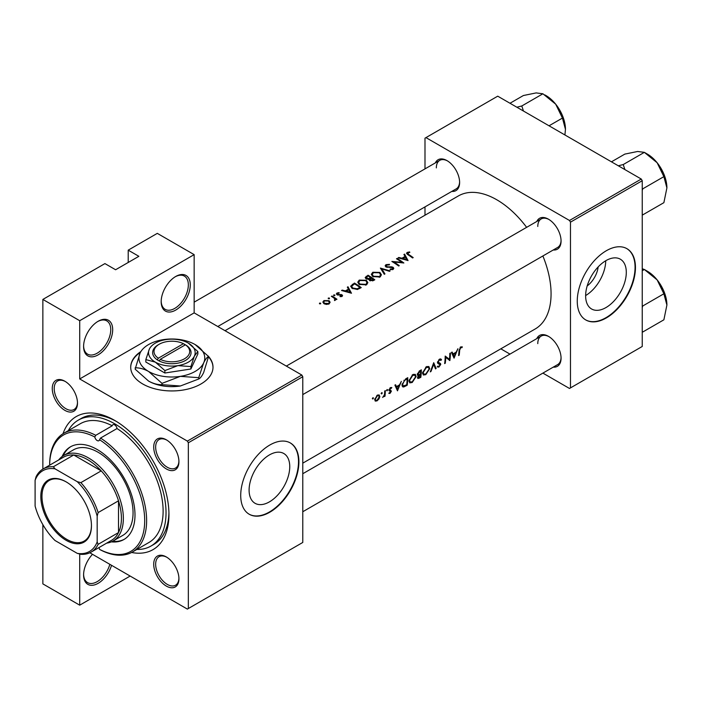 <?xml version="1.0" encoding="UTF-8"?>
<svg xmlns="http://www.w3.org/2000/svg" width="702" height="702" viewBox="0 0 702 702"><rect width="100%" height="100%" fill="white"/><g stroke="black" fill="none" stroke-linecap="round" stroke-linejoin="round"><path stroke-width="1.05" d="M161.179 301.676A20.577 11.881 -60 0 1 175.728 276.474A20.577 11.881 -60 0 1 190.277 284.872A20.577 11.881 -60 0 1 175.728 310.073A20.577 11.881 -60 0 1 161.179 301.676M161.188 301.097A19.2 11.083 120 0 0 165.163 309.345A19.2 11.083 120 0 0 179.958 304.203A19.2 11.083 120 0 0 188.338 284.872A19.2 11.083 120 0 0 184.363 276.088A19.2 11.083 120 0 0 175.237 276.772M83.591 346.472A20.577 11.881 -60 0 1 98.14 321.27A20.577 11.881 -60 0 1 112.689 329.668A20.577 11.881 -60 0 1 98.14 354.87A20.577 11.881 -60 0 1 83.591 346.472M83.599 345.893A19.2 11.083 120 0 0 87.574 354.141A19.2 11.083 120 0 0 102.369 348.999A19.2 11.083 120 0 0 110.749 329.668A19.2 11.083 120 0 0 106.774 320.884A19.2 11.083 120 0 0 97.648 321.569M111.548 565.312A20.577 11.881 -60 0 1 95.261 584.661A20.577 11.881 -60 0 1 83.591 574.929A20.577 11.881 -60 0 1 92.497 554.317M140.9 351.535A41.146 23.754 0 0 0 130.704 367.19A41.146 23.754 0 0 0 156.107 389.136A41.146 23.754 0 0 0 200.947 383.985A41.146 23.754 0 0 0 213.004 367.19A41.146 23.754 0 0 0 208.073 355.923M212.996 367.409A41.146 23.754 0 0 0 208.564 356.914M626.298 272.358A28.747 16.602 120 0 0 620.34 259.196A28.747 16.602 120 0 0 598.183 266.9A28.747 16.602 120 0 0 585.635 295.832A28.747 16.602 120 0 0 591.593 308.994A28.747 16.602 120 0 0 613.75 301.29A28.747 16.602 120 0 0 626.298 272.358M635.45 267.515A41.146 23.754 120 0 0 626.93 248.683A41.146 23.754 120 0 0 595.217 259.705A41.146 23.754 120 0 0 577.255 301.114A41.146 23.754 120 0 0 585.784 319.954A41.146 23.754 120 0 0 617.488 308.924A41.146 23.754 120 0 0 635.45 267.515M585.591 319.84A41.146 23.754 120 0 0 617.225 308.573A41.146 23.754 120 0 0 635.064 267.295A41.146 23.754 120 0 0 626.737 248.569M289.75 466.654A28.747 16.602 120 0 0 283.792 453.501A28.747 16.602 120 0 0 261.644 461.196A28.747 16.602 120 0 0 249.096 490.128A28.747 16.602 120 0 0 255.045 503.29A28.747 16.602 120 0 0 277.202 495.594A28.747 16.602 120 0 0 289.75 466.654M298.903 461.819A41.146 23.754 120 0 0 290.382 442.98A41.146 23.754 120 0 0 258.678 454.01A41.146 23.754 120 0 0 240.716 495.419A41.146 23.754 120 0 0 249.236 514.259A41.146 23.754 120 0 0 280.94 503.229A41.146 23.754 120 0 0 298.903 461.819M249.043 514.145A41.146 23.754 120 0 0 280.686 502.869A41.146 23.754 120 0 0 298.517 461.6A41.146 23.754 120 0 0 290.189 442.874M52.264 388.522A17.831 10.293 60 0 1 64.874 381.239A17.831 10.293 60 0 1 77.483 403.08A17.831 10.293 60 0 1 64.874 410.363A17.831 10.293 60 0 1 52.264 388.522M65.374 381.537A16.462 9.503 -120 0 0 57.617 380.984A16.462 9.503 -120 0 0 54.203 388.522A16.462 9.503 -120 0 0 61.39 405.089A16.462 9.503 -120 0 0 74.079 409.494A16.462 9.503 -120 0 0 77.474 402.5M153.712 447.095A17.831 10.293 60 0 1 166.321 439.812A17.831 10.293 60 0 1 178.931 461.653A17.831 10.293 60 0 1 166.321 468.927A17.831 10.293 60 0 1 153.712 447.095M166.822 440.11A16.462 9.503 -120 0 0 159.064 439.557A16.462 9.503 -120 0 0 155.651 447.095A16.462 9.503 -120 0 0 162.838 463.653A16.462 9.503 -120 0 0 175.526 468.067A16.462 9.503 -120 0 0 178.922 461.074M153.712 564.232A17.831 10.293 60 0 1 166.321 556.958A17.831 10.293 60 0 1 178.931 578.799A17.831 10.293 60 0 1 166.321 586.073A17.831 10.293 60 0 1 153.712 564.232M166.822 557.256A16.462 9.503 -120 0 0 159.064 556.704A16.462 9.503 -120 0 0 155.651 564.232A16.462 9.503 -120 0 0 162.838 580.8A16.462 9.503 -120 0 0 175.526 585.214A16.462 9.503 -120 0 0 178.922 578.22M536.793 338.618A17.831 10.293 60 0 1 548.455 336.337A17.831 10.293 60 0 1 561.065 358.178A17.831 10.293 60 0 1 553.255 367.128M548.946 336.635A16.462 9.503 -120 0 0 541.189 336.082A16.462 9.503 -120 0 0 537.785 343.62M536.793 221.481A17.831 10.293 60 0 1 548.455 219.191A17.831 10.293 60 0 1 561.065 241.032A17.831 10.293 60 0 1 553.255 249.982M548.946 219.489A16.462 9.503 -120 0 0 541.189 218.936A16.462 9.503 -120 0 0 537.785 226.474M435.345 162.908A17.831 10.293 60 0 1 447.007 160.626A17.831 10.293 60 0 1 459.617 182.459A17.831 10.293 60 0 1 451.807 191.418M447.499 160.916A16.462 9.503 -120 0 0 439.742 160.363A16.462 9.503 -120 0 0 436.337 167.901M63.031 433.722A76.808 44.349 60 0 1 114.628 420.384A76.808 44.349 60 0 1 168.945 514.452A76.808 44.349 60 0 1 131.59 552.474M116.102 421.261A72.692 41.971 -120 0 0 81.195 418.462L78.282 420.147A72.692 41.971 -120 0 0 68.287 430.668M454.054 358.16L457.915 348.727L456.133 352.176L453.053 353.948L452.132 352.071L451.474 352.448L454.054 358.16M440.189 358.906L441.505 359.67L439.487 359.17L437.486 362.381L438.092 363.592L440.136 364.812L439.031 366.321L437.82 366.146L437.214 366.909L438.864 367.102L440.751 364.435L440.479 363.522L438.101 362.039L439.47 359.968L440.917 360.389L441.505 359.67L440.882 359.012M439.338 359.266L440.917 360.389M438.557 362.829L437.504 362.188M439.031 366.321L437.82 366.146M439.838 364.145L437.522 362.802L440.136 364.812M425.789 374.657L429.721 368.699L428.834 366.497L426.307 366.777L422.578 372.859L423.341 375.026L425.789 374.657L425.105 374.263M412.206 382.493L416.146 376.544L415.251 374.333L412.732 374.622L409.003 380.695L409.757 382.871L412.206 382.493L411.53 382.099M381.677 393.919L382.265 392.945L381.712 392.629L381.133 393.603L381.677 393.919M382.265 392.945L381.712 392.629L382.265 392.945M372.885 398.99L373.473 398.025L372.92 397.701L372.341 398.675L372.885 398.99M373.473 398.025L372.92 397.701L373.473 398.025M385.003 396.191A76.808 44.349 -120 0 0 385.319 390.637L384.714 390.996A76.808 44.349 60 0 1 384.652 392.883L384.442 394.849L382.66 397.455L384.468 395.735A76.808 44.349 60 0 1 384.398 396.542L385.003 396.191L384.459 395.875M388.811 393.348L390.005 393.392L391.391 391.233L389.549 389.68L391.839 387.539L390.435 387.592L388.934 390.058L389.127 390.795L390.777 391.611L388.934 393.427M390.075 392.725L389.399 392.734M389.127 390.795L390.645 391.216M389.935 387.969L391.418 388.294M390.882 390.321L389.742 390.145M459.187 355.194A76.808 44.349 -120 0 0 459.652 350.245L460.67 347.727L461.96 347.665L462.337 346.867L460.714 346.911L459.047 350.526A76.808 44.349 60 0 1 458.582 355.554L459.187 355.194L458.669 354.896M397.481 390.83L401.333 381.397L399.552 384.836L396.481 386.618L395.559 384.731L394.893 385.117L397.481 390.83M387.074 390.803L387.662 389.829L387.109 389.513L386.53 390.487L387.074 390.803M387.662 389.829L387.109 389.513L387.662 389.829M375.228 401.079L377.027 400.886L379.001 398.894L379.826 396.551L379.133 394.91L377.351 395.138L374.692 399.508L375.316 401.132M407.774 377.676L405.677 378.887L402.044 384.617L402.729 386.863L403.738 386.969L407.23 385.196A76.808 44.349 -120 0 0 407.774 377.676M420.805 377.36A76.808 44.349 -120 0 0 421.358 369.84L419.515 370.893L417.286 374.333L418.471 375.517L417.541 377.553L417.874 378.553L420.805 377.36L420.208 377.009M417.708 375.465L418.471 375.517L417.313 374.85M436.126 368.515L433.713 362.697L430.291 371.885L430.949 371.507L433.713 364.312L435.477 368.892L436.126 368.515L435.143 367.953M450.43 353.053L449.815 353.404A76.808 44.349 60 0 1 449.456 359.354L445.208 356.072A76.808 44.349 60 0 1 444.656 363.592L445.261 363.241A76.808 44.349 -120 0 0 445.77 357.362L449.877 360.574A76.808 44.349 -120 0 0 450.43 353.053M302.781 463.162L535.161 329.001A76.808 44.349 -120 0 0 551.07 293.84A76.808 44.349 -120 0 0 542.874 255.976M526.632 227.343A76.808 44.349 -120 0 0 458.353 195.955L225.009 330.686M408.055 260.574L404.58 254.115L403.913 254.501L405.054 256.441L401.983 258.222L398.797 257.45L398.139 257.836L408.055 260.574M386.495 267.181L386.67 265.066L389.294 264.908L389.522 264.364L385.977 264.645L385.152 265.795L385.872 266.9L392.576 267.708L392.444 268.91L390.242 269.041L390.11 269.656L393.067 269.463L393.813 268.392L393.155 267.339L391.742 266.83L387.399 266.839L386.056 265.891L386.056 266.997M392.576 267.708L392.444 269.717M379.993 277.009L381.449 274.824L379.914 272.429L372.797 272.253L371.314 274.342L372.815 276.57L379.993 277.009M366.409 284.854L367.866 282.669L366.339 280.265L359.222 280.098L357.739 282.178L359.231 284.407L366.409 284.854M351.483 293.243L347.999 286.776L347.341 287.162L348.482 289.11L345.402 290.882L342.225 290.11L341.558 290.496L351.483 293.243M334.819 295.63L334.819 294.954L333.687 294.945L333.687 295.612L334.819 295.63L334.819 294.954L334.819 295.63M333.687 294.945L333.687 295.612L333.687 294.945M329.422 298.745L329.422 298.069L328.29 298.06L328.29 298.727L329.422 298.745L329.422 298.069L329.422 298.745M328.29 298.06L328.29 298.727L328.29 298.06M320.63 303.817L320.63 303.15L319.498 303.132L319.498 303.799L320.63 303.817L320.63 303.15L320.63 303.817M319.498 303.132L319.498 303.799L319.498 303.132M329.071 303.913L330.133 302.246L329.054 300.675L323.929 300.57L322.85 302.027L323.92 303.641L326.369 304.431L329.071 303.913M336.951 299.254A76.808 44.349 -120 0 0 331.985 296.025L331.379 296.376A76.808 44.349 60 0 1 333.046 297.402L334.635 298.578L334.512 300.553L335.214 300.368L335.609 299.096A76.808 44.349 60 0 1 336.337 299.605L336.951 299.254M334.635 298.578L334.722 300.526M340.075 296.656L342.049 296.419L342.576 295.674L341.997 294.796L337.574 294.366L337.653 293.375L339.154 293.12L339.101 292.611L337.013 293.024L336.39 293.866L336.986 294.735L341.418 295.165L341.435 295.99L340.058 296.13L340.075 296.656M341.418 295.165L341.435 296.63M337.574 294.998L337.653 293.375M354.44 283.055L350.631 286.214L352.185 288.373L357.458 289.461L361.232 287.609A76.808 44.349 -120 0 0 354.44 283.055L354.44 283.88M368.989 279.808L368.989 279.106L369.647 280.563L373.482 280.537L374.807 279.773A76.808 44.349 -120 0 0 368.023 275.219L365.163 277.571L365.944 278.72L368.919 279.466M390.128 270.928L380.379 268.085L384.301 274.298L384.95 273.92L381.862 268.945L389.478 271.305L390.128 270.928M397.095 258.433L396.481 258.784A76.808 44.349 60 0 1 401.816 262.276L391.874 261.451A76.808 44.349 60 0 1 398.657 266.005L399.271 265.654A76.808 44.349 -120 0 0 393.927 261.986L403.878 262.987A76.808 44.349 -120 0 0 397.095 258.433L397.095 259.152M413.197 257.608A76.808 44.349 -120 0 0 408.678 254.475L407.871 252.834L409.792 252.448L409.626 251.921L407.204 252.395L406.519 253.29L408.002 254.782A76.808 44.349 60 0 1 412.583 257.959L413.197 257.608M407.511 254.449L407.871 252.834M130.151 576.052L79.712 605.168L42.857 583.888L42.857 524.631M42.857 469.103L42.857 299.429L104.931 263.592L115.602 269.752L138.873 256.318L128.212 250.158L128.212 262.478M188.338 608.529L302.781 542.453L302.781 376.711L188.338 442.778L188.338 608.529L187.373 609.09L89.83 552.772M542.892 373.113L569.497 388.469L642.242 346.472L642.242 180.721L570.472 222.157L569.497 220.481L641.268 179.045L497.727 96.174L424.991 138.171L424.991 168.884M569.497 220.481L425.956 137.61M424.991 215.224L424.991 206.897M509.977 354.106L500.824 348.824M570.472 387.908L570.472 222.157M641.268 179.045L642.242 180.721M302.781 511.74L557.651 364.592A16.462 9.503 -120 0 0 561.056 357.599M217.795 326.518L456.203 188.873A16.462 9.503 -120 0 0 459.599 181.888M302.781 394.594L557.651 247.446A16.462 9.503 -120 0 0 561.056 240.453M188.338 442.778L187.373 441.102L79.712 378.948L79.712 320.709L42.857 299.429M187.373 441.102L301.816 375.026L194.156 312.873L79.712 378.948M128.212 250.158L157.301 233.362L194.156 254.633L194.156 312.873M79.712 605.168L79.712 554.027M301.816 375.026L302.781 376.711M136.864 549.455A72.692 41.971 -120 0 0 150.974 546.051L153.887 544.375A72.692 41.971 -120 0 0 168.919 512.741M585.643 295.56A28.747 16.602 120 0 0 605.729 260.758M598.157 266.927A18.217 10.512 -60 0 1 587.197 285.916M140.47 352.272A41.146 23.754 0 0 0 130.704 367.409M79.712 320.709L194.156 254.633M83.599 574.359A19.2 11.083 120 0 0 87.574 582.599A19.2 11.083 120 0 0 109.837 564.32M323.929 301.456L323.929 300.57M329.054 301.606L329.054 300.675M328.457 303.483L324.526 303.29L323.71 302.079L324.543 300.939L328.439 301.026L329.264 302.29L328.457 304.194M324.526 303.975L324.526 303.29M331.985 296.744L331.985 296.025M337.013 294.752L337.013 293.024M339.101 293.12L339.101 292.611M338.215 295.112L338.215 294.568M339.478 295.042L339.478 294.463M341.005 294.998L341.005 294.419M341.997 296.446L341.997 294.796M342.225 290.646L342.225 290.11M345.402 291.444L345.402 290.882M348.482 289.961L348.482 289.11M347.999 288.285L347.999 286.776M350.21 292.243L346.419 291.154L348.85 289.75L350.21 292.831M346.419 291.716L346.419 291.154M354.528 283.827A76.808 44.349 60 0 1 359.924 287.451L357.169 288.794L352.79 288.022L351.614 286.39L354.528 283.827M359.924 288.364L359.924 287.451M357.169 289.522L357.169 288.794M352.79 288.741L352.79 288.022M366.339 281.125L366.339 280.265M359.222 281.046L359.222 280.098M365.681 284.354L359.845 284.056L358.643 282.283L359.942 280.502L365.733 280.616L366.927 282.494L365.681 285.205M359.845 284.775L359.845 284.056M368.023 276.044L368.023 275.219M366.181 277.343L366.181 276.281M373.508 280.528L373.508 279.615L370.244 280.203L369.796 279.475L369.796 280.66M372.674 280.932L372.674 280.089M370.244 280.888L371.332 278.08A76.808 44.349 60 0 1 373.508 279.615M370.63 278.483L370.63 277.606L368.875 278.518L366.549 278.369L366.102 277.659L366.102 278.817M368.875 279.133L368.875 278.518M366.549 279.027L367.243 276.491L368.111 275.991A76.808 44.349 60 0 1 370.63 277.606M379.914 273.289L379.914 272.429M372.797 273.201L372.797 272.253M379.264 276.518L373.42 276.219L372.227 274.447L373.517 272.666L379.308 272.78L380.51 274.649L379.264 277.36M373.42 276.93L373.42 276.219M381.862 270.314L381.862 268.945M385.977 266.953L385.977 264.645M387.399 267.383L387.399 266.839M391.742 267.392L391.742 266.83M393.155 269.401L393.155 267.339M390.242 269.682L390.242 269.041M393.927 262.723L393.927 261.986M401.816 262.802L401.816 262.276M398.797 257.985L398.797 257.45M401.983 258.775L401.983 258.222M405.054 257.301L405.054 256.441M404.58 255.616L404.58 254.115M406.783 259.582L402.992 258.494L405.423 257.09L406.783 260.17M402.992 259.056L402.992 258.494M407.204 254.238L407.204 252.395M409.626 252.466L409.626 251.921M460.688 346.928L461.96 347.665M460.363 347.157L461.109 347.587M460.091 347.393L460.67 347.727M395.305 385.942L396.481 386.618M397.701 389.373L396.753 387.206L399.184 385.81L397.701 389.373L396.612 388.741M395.603 386.539L396.753 387.206M398.525 385.433L399.184 385.81M389.119 392.874L390.005 393.392M389.057 389.399L389.549 389.68M388.952 389.829L391.391 391.233M376.342 400.491L377.027 400.886M379.106 396.139L379.826 396.551M377.097 400.21L375.772 400.377L375.298 399.157L377.343 395.831L378.72 395.665L379.212 396.893L377.097 400.21M374.78 398.859L375.298 399.157M376.798 395.524L377.343 395.831M406.625 384.854L407.23 385.196M402.158 386.056L403.738 386.969M407.151 378.826A76.808 44.349 60 0 1 406.712 384.801L403.211 386.021L402.658 384.266L404.422 380.589L407.151 378.826L406.476 378.431M402.123 383.968L402.658 384.266M403.878 380.273L404.422 380.589M415.505 376.175L416.146 376.544M412.276 381.765L410.222 382.055L409.608 380.344L412.741 375.403L414.847 375.158L415.531 376.895L412.276 381.765M409.082 380.045L409.608 380.344M412.109 375.035L412.741 375.403M420.296 376.965L418.155 377.185L420.533 374.587A76.808 44.349 60 0 1 420.296 376.965M418.331 377.755L417.681 376.913M419.471 374.447L420.121 374.824M419.893 374.219L420.533 374.587M420.595 373.815L418.927 374.692L417.892 373.982L420.726 370.981A76.808 44.349 60 0 1 420.595 373.815M418.927 374.692L417.383 373.683M419.199 371.104L419.857 371.481M420.05 370.595L420.726 370.981M429.08 368.331L429.721 368.699M425.851 373.929L423.806 374.219L423.192 372.508L426.316 367.558L428.422 367.322L429.115 369.059L425.851 373.929M422.665 372.2L423.192 372.508M425.684 367.199L426.316 367.558M433.274 364.057L433.713 364.312M438.882 359.626L439.47 359.968M437.592 361.741L438.101 362.039M437.495 362.548L440.751 364.435M437.627 366.391L438.864 367.102M437.653 363.153L438.934 363.899M449.192 360.179L449.877 360.574M445.182 357.02L445.77 357.362M444.743 362.934L445.261 363.241M445.191 356.721L449.456 359.354M451.886 353.273L453.053 353.948M454.282 356.704L453.334 354.545L455.756 353.141L454.282 356.704L453.185 356.072M452.176 353.878L453.334 354.545M455.107 352.773L455.756 353.141M132.432 552.009L148.921 542.488A68.577 39.593 -120 0 0 159.872 489.075A68.577 39.593 -120 0 0 117.015 428.545L100.526 438.066A68.577 39.593 60 0 1 143.383 498.596A68.577 39.593 60 0 1 132.432 552.009A68.577 39.593 60 0 1 100.526 549.92L99.535 549.35A3.431 1.983 -120 0 0 98.885 547.621M117.015 428.545A3.431 1.983 -120 0 0 114.628 424.859A3.431 1.983 -120 0 0 112.917 424.692A3.431 1.983 -120 0 0 112.241 425.789A68.577 39.593 -120 0 0 80.344 423.71L63.856 433.222A68.577 39.593 60 0 1 95.753 435.31L112.241 425.789M95.753 435.31L94.805 437.004A3.431 1.983 -120 0 0 97.174 440.54A3.431 1.983 -120 0 0 98.885 440.716A3.431 1.983 -120 0 0 99.535 439.733L100.526 438.066M111.372 541.856A53.492 30.888 -120 0 0 123.921 539.505A53.492 30.888 -120 0 0 132.116 496.639A53.492 30.888 -120 0 0 97.174 449.499A53.492 30.888 -120 0 0 70.428 446.849A53.492 30.888 -120 0 0 62.118 456.537M112.522 541.321A53.492 30.888 -120 0 0 124.394 539.215M150.974 546.051A72.692 41.971 -120 0 0 162.118 487.802A72.692 41.971 -120 0 0 114.628 423.745A72.692 41.971 -120 0 0 78.282 420.147M58.661 459.977A49.377 28.51 60 0 1 63.75 455.458L73.456 449.859A49.377 28.51 60 0 1 98.14 452.299A49.377 28.51 60 0 1 130.396 495.814A49.377 28.51 60 0 1 122.832 535.38L113.127 540.979A49.377 28.51 60 0 1 106.669 543.129M94.805 437.004A67.208 38.803 -120 0 0 49.649 465.18L49.649 464.619A68.577 39.593 60 0 1 63.856 433.222M99.535 549.35A67.208 38.803 -120 0 0 144.7 520.612A67.208 38.803 -120 0 0 99.535 439.733M70.911 446.577A53.492 30.888 -120 0 0 63.154 455.817M523.446 111.021L521.797 105.976L516.856 107.213M549.043 125.798L562.434 118.068L565.452 129.335L564.917 134.959M521.797 105.976L542.909 93.787L555.694 104.177L562.434 118.068M510.003 103.255L523.394 95.525L536.17 92.91L542.909 93.787M565.452 129.335A27.606 15.935 -120 0 0 555.694 104.177A27.606 15.935 -120 0 0 544.796 94.91M666.9 305.054A27.606 15.935 60 0 0 657.142 279.896A27.606 15.935 -120 0 0 647.376 271.244L644.357 269.498L657.142 279.896L663.881 293.778L666.9 305.054L663.881 319.805L642.76 332.002L642.242 331.046M642.242 307.529L642.76 305.975L642.242 305.668M642.76 305.975L663.881 293.778M642.242 270.718L644.357 269.498L642.242 268.743M666.9 187.908A27.606 15.935 60 0 0 657.142 162.75A27.606 15.935 -120 0 0 647.376 154.098L644.357 152.352L657.142 162.75L663.881 176.641L666.9 187.908L663.881 202.667L642.76 214.856L642.242 213.899M642.242 190.391L642.76 188.829L642.242 188.522M642.76 188.829L663.881 176.641M624.894 169.594L623.244 164.549L644.357 152.352L637.618 151.483L624.841 154.098L611.451 161.829M623.244 164.549L618.304 165.786M66.137 481.87L66.137 481.87A35.802 20.665 60 0 1 91.453 525.71A35.802 20.665 60 0 1 66.137 540.329A35.802 20.665 60 0 1 40.821 496.481A35.802 20.665 60 0 1 66.137 481.87M66.427 482.037A34.977 20.191 -120 0 0 49.228 480.466A34.977 20.191 -120 0 0 43.866 508.494A34.977 20.191 -120 0 0 66.716 539.32A34.977 20.191 -120 0 0 84.205 541.049A34.977 20.191 -120 0 0 91.444 525.368M97.174 541.883L98.14 544.331A48.008 27.72 60 0 1 91.111 552.114L111.478 540.356A48.008 27.72 -120 0 0 118.506 532.572L118.506 500.816A48.008 27.72 -120 0 0 101.22 470.875A48.008 27.72 -120 0 0 87.469 459.582A48.008 27.72 -120 0 0 73.719 455.001A48.008 27.72 -120 0 0 63.47 457.204L43.103 468.962A48.008 27.72 60 0 1 53.352 466.76L54.993 468.822A46.63 26.922 -120 0 0 35.1 480.308L35.1 506.045A46.63 26.922 -120 0 0 54.993 540.496L77.281 553.369A46.63 26.922 -120 0 0 97.174 541.883L97.174 516.145A46.63 26.922 -120 0 0 77.281 481.695L54.993 468.822M63.75 455.458A49.377 28.51 60 0 1 88.443 457.897A49.377 28.51 60 0 1 120.7 501.412A49.377 28.51 60 0 1 113.127 540.979M77.281 481.695L80.853 482.634L101.22 470.875L73.719 455.001L53.352 466.76M98.14 544.331L118.506 532.572A48.008 27.72 -120 0 0 118.506 500.816L98.14 512.574L97.174 516.145M35.1 480.308L36.074 476.737A48.008 27.72 60 0 1 43.103 468.962M91.111 552.114A48.008 27.72 60 0 1 80.853 554.308L77.281 553.369M80.853 482.634A48.008 27.72 60 0 1 98.14 512.574M183.45 343.69L158.31 358.204L157.301 359.907L159.275 361.012A19.2 11.083 0 0 0 185.433 360.468A19.2 11.083 0 0 0 186.363 345.366L183.45 343.69A17.831 10.293 0 0 0 159.24 344.226A17.831 10.293 0 0 0 158.31 358.204M159.24 344.226L158.275 344.787A19.2 11.083 0 0 0 157.336 359.889M145.84 359.599L155.361 362.144L164.882 370.586L177.887 365.628L190.891 366.567L190.891 368.998L197.859 353.983L197.859 351.553L188.338 343.111A23.315 13.461 0 0 0 165.821 339.628A23.315 13.461 0 0 0 149.333 349.148L145.84 359.599L145.84 362.03L164.882 373.016L190.891 368.998M164.882 370.586L164.882 373.016M190.891 366.567L194.375 356.116L197.859 351.553M140.058 353.088A32.915 19.007 0 0 0 148.578 371.446A32.915 19.007 0 0 0 180.37 376.36A32.915 19.007 0 0 0 203.65 362.925A32.915 19.007 0 0 0 195.13 344.568A32.915 19.007 0 0 0 163.329 339.645A32.915 19.007 0 0 0 140.058 353.088L135.135 369.155L148.578 381.072A32.915 19.007 0 0 0 180.37 385.995L162.013 384.678C157.792 384.845 153.317 383.643 148.578 381.072M135.135 367.839C139.356 367.672 143.831 368.875 148.578 371.446L162.013 383.362L180.37 376.36L198.727 377.676L198.727 378.992L180.37 385.995M162.013 383.362L162.013 384.678M198.727 377.676L203.65 362.925C205.379 359.363 207.02 357.213 208.564 356.484L203.65 372.551C201.922 376.123 200.281 378.264 198.727 378.992M208.564 356.484L195.13 344.568M149.333 349.148A23.315 13.461 0 0 0 155.361 362.144A23.315 13.461 0 0 0 177.887 365.628A23.315 13.461 0 0 0 194.375 356.116A23.315 13.461 0 0 0 188.338 343.111M159.275 361.012L160.249 359.327L185.389 344.814L186.363 345.366M160.249 359.327A17.831 10.293 0 0 0 184.459 358.792A17.831 10.293 0 0 0 185.389 344.814M184.459 345.349L184.459 344.226M352.343 285.188L352.343 284.275M359.45 288.636L359.45 287.723M370.226 278.764L370.226 277.843M389.707 267.409L389.707 266.848M408.678 255.221L408.678 254.475M459.09 349.921L459.652 350.245M388.969 390.47L389.979 391.058M405.229 385.626L405.861 385.986M405.695 378.878L406.37 379.273M418.822 377.746L419.48 378.124M323.71 302.079L323.71 303.492M329.264 302.29L329.264 303.79M335.029 299.394L335.029 300.447M341.69 295.612L341.69 296.569M337.267 293.901L337.267 294.884M351.614 286.39L351.614 287.943M358.643 282.283L358.643 283.959M366.927 282.494L366.927 284.494M372.227 274.447L372.227 276.114M380.51 274.649L380.51 276.658M392.909 268.261L392.909 269.542M375.772 400.377L374.684 399.745M378.72 395.665L377.597 395.015M403.185 386.003L402.035 385.337M410.222 382.055L408.994 381.353M414.847 375.158L413.364 374.306M418.304 377.737L417.576 377.316M418.181 374.692L417.295 374.184M423.806 374.219L422.578 373.508M428.422 367.322L426.948 366.47M438.548 362.829L437.504 362.223M541.189 218.936L286.328 366.084M557.046 105.958L561.977 114.496M302.781 473.727L541.189 336.082M663.425 290.207L658.494 281.669M194.156 302.158L439.742 160.363M663.425 173.069L658.494 164.522"/></g></svg>
